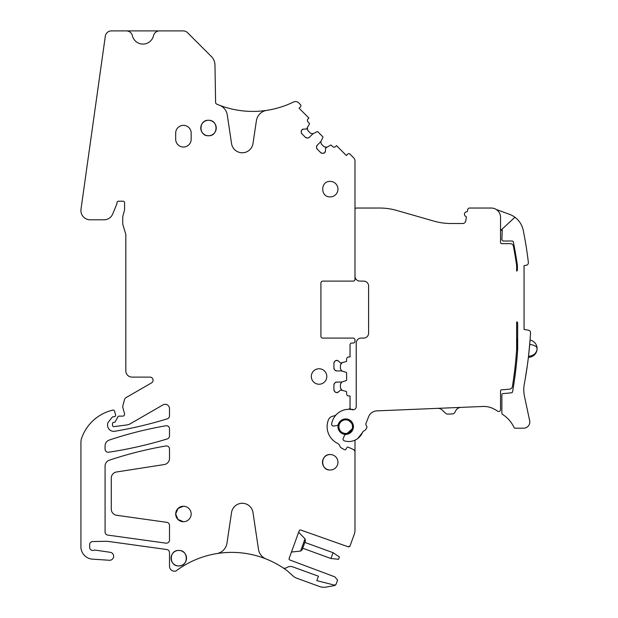 <?xml version="1.0" encoding="UTF-8"?>
<svg xmlns="http://www.w3.org/2000/svg" width="618" height="618" viewBox="0 0 618 618"><rect width="100%" height="100%" fill="white"/><g stroke="black" fill="none" stroke-linecap="round" stroke-linejoin="round"><path stroke-width="0.93" d="M496.215 209.479L509.417 214.284A21.676 21.676 0 0 1 523.253 230.367A402.573 402.573 0 0 1 528.382 262.495A2.48 2.48 0 0 1 526.358 265.222L524.064 265.632L524.064 329.425L528.498 330.205A2.48 2.48 0 0 1 530.538 332.785A402.573 402.573 0 0 1 524.303 384.056A30.97 30.97 0 0 0 524.45 396.192L529.665 420.727A6.195 6.195 0 0 1 523.608 428.204L515.157 428.204A1.236 1.236 0 0 1 514.037 427.494A30.97 30.97 0 0 0 502.449 414.369A1.236 1.236 0 0 1 501.87 413.326L501.87 394.809A1.236 1.236 0 0 1 503.029 393.573A175.095 175.095 0 0 0 511.48 392.793A1.236 1.236 0 0 0 512.561 391.781A402.982 402.982 0 0 0 517.668 349.649L517.668 323.129A1.236 1.236 0 0 0 516.633 321.908L516.633 349.634A402.573 402.573 0 0 1 512.407 386.536A3.098 3.098 0 0 1 509.68 389.124A171.248 171.248 0 0 1 501.692 389.796A1.236 1.236 0 0 0 500.534 391.032L500.534 409.657A1.862 1.862 0 0 1 497.614 411.179A32.824 32.824 0 0 0 493.442 408.714A21.676 21.676 0 0 0 482.913 406.474L376.856 410.87A9.293 9.293 0 0 0 368.583 416.787L365.871 423.755A1.236 1.236 0 0 0 365.941 424.798L366.698 426.188A1.862 1.862 0 0 1 366.659 428.042L365.933 429.247L366.659 428.042M516.633 271.055L516.633 265.508L516.633 271.055A58.007 58.007 0 0 0 516.702 271.016A1.236 1.236 0 0 0 517.397 269.904L517.397 265.501A402.72 402.72 0 0 0 513.342 242.009A1.236 1.236 0 0 0 512.129 241.02L503.106 241.02L501.87 239.784L502.264 229L501.87 229.904A1.236 1.236 -66.4 0 1 502.264 229L514.161 217.969A1.236 1.236 0 0 1 515.791 217.922M516.633 265.508A402.573 402.573 0 0 0 513.396 246.157A3.098 3.098 0 0 0 510.352 243.646L501.77 243.646A1.236 1.236 0 0 1 500.534 242.403L500.534 217.32A9.293 9.293 0 0 0 491.24 208.034L469.564 208.034A1.862 1.862 0 0 0 467.733 209.564L467.44 211.24A0.618 0.618 0 0 1 466.845 211.75A2.48 2.48 0 0 0 466.003 216.532A0.618 0.618 0 0 1 466.389 217.212L465.725 220.958A3.098 3.098 0 0 1 462.673 223.515L450.985 223.515A61.931 61.931 0 0 1 433.913 221.113L396.648 210.429A61.931 61.931 0 0 0 379.576 208.034L356.223 208.034A1.236 1.236 0 0 0 354.987 209.27L354.987 276.161A4.952 4.952 0 0 0 359.939 281.113L363.654 281.113A4.952 4.952 0 0 1 368.614 286.064L368.614 333.141A4.952 4.952 0 0 1 363.654 338.092L361.182 338.092A4.952 4.952 0 0 0 356.223 343.044L356.223 406.683A3.098 3.098 0 0 1 352.469 409.711A17.343 17.343 0 0 0 331.673 423.902A1.862 1.862 0 0 0 333.828 426.026L337.049 425.462A1.607 1.607 0 0 0 338.309 424.357A7.74 7.74 0 0 0 346.01 434.392A7.74 7.74 0 0 0 353.434 426.505A7.74 7.74 0 0 0 338.309 424.357A7.74 7.74 0 0 0 345.694 434.4A7.74 7.74 0 0 1 338.309 424.357C339.583 420.935 342.048 419.12 345.694 418.919L351.109 421.128L353.434 426.49L351.325 431.967L346.01 434.392A1.607 1.607 0 0 0 344.612 435.319L343.229 438.286A1.862 1.862 0 0 0 344.365 440.843A14.863 14.863 0 0 0 362.418 432.6L357.807 438.471M365.933 429.247A3.716 3.716 0 0 1 364.288 430.7A3.716 3.716 0 0 0 362.418 432.6M500.534 232.492L500.534 229.409M491.24 208.034L472.113 208.034M369.726 414.693A9.293 9.293 0 0 0 369.379 415.203M517.15 356.401L517.668 349.649M516.262 365.609L514.701 378.177M514.616 378.772L516.192 366.242M528.645 357.289A8.667 8.667 0 0 0 530.051 340.109L528.645 355.08M527.355 365.346L525.223 378.965L527.355 365.346M514.531 248.112L514.276 246.736M517.56 351.101L517.56 338.71L516.633 338.71L516.633 321.908M336.215 583.886A2.789 2.789 0 0 1 334.083 585.679L326.003 587.1A12.383 12.383 0 0 1 319.614 586.544L296.957 578.293A12.383 12.383 0 0 1 292.901 575.86L287.416 570.916A92.901 92.901 0 0 0 282.92 567.757A3.098 3.098 0 0 0 285.933 567.981L287.926 567.046A6.195 6.195 0 0 1 292.662 566.845L318.44 576.223L316.833 580.65L334.052 585.007A1.862 1.862 0 0 0 336.231 583.84L337.582 580.14L334.825 576.849L289.857 560.001A1.236 1.236 0 0 1 289.131 558.417L299.197 530.777A1.236 1.236 0 0 1 300.765 530.028L348.405 546.884L349.873 546.366L354.238 534.369A12.383 12.383 0 0 0 354.987 530.136L354.987 452.206A3.098 3.098 0 0 0 353.148 449.371L348.212 447.177A0.927 0.927 0 0 0 347.069 447.494L345.701 449.448A0.927 0.927 0 0 1 344.481 449.719L340.958 447.687A1.862 1.862 0 0 1 340.139 446.714L339.9 446.049A4.952 4.952 0 0 0 337.443 443.307A18.579 18.579 0 0 1 328.343 420.024A6.195 6.195 0 0 1 333.141 416.123A6.195 6.195 0 0 0 336.532 414.384A17.343 17.343 0 0 1 348.235 409.317A1.862 1.862 0 0 0 350.027 407.463L350.027 408.081A1.236 1.236 0 0 0 351.271 409.317L351.889 409.317A3.098 3.098 0 0 1 353.488 409.757L353.488 409.757A3.098 3.098 0 0 1 352.469 409.711M216.709 553.604A12.383 12.383 0 0 0 226.96 543.214L231.549 512.507A10.838 10.838 0 0 1 252.986 512.507L258.486 549.317A12.383 12.383 0 0 0 266.149 558.989A92.901 92.901 0 0 0 176.176 570.831A1.862 1.862 0 0 1 175.064 571.194L174.446 571.194A4.952 4.952 0 0 1 169.494 566.242L169.494 552.592A3.098 3.098 0 0 0 166.821 549.526L107.756 541.337A6.195 6.195 0 0 0 106.79 541.283L92.692 541.553A3.098 3.098 0 0 0 89.656 544.651L89.656 547.378A3.098 3.098 0 0 0 93.836 550.275A3.098 3.098 0 0 1 95.342 550.113L110.661 552.368A4.025 4.025 0 0 1 109.618 560.279L92.445 559.151A12.383 12.383 0 0 1 80.927 546.799L80.927 442.326A12.383 12.383 0 0 1 81.599 438.309A43.353 43.353 0 0 1 109.958 410.893A61.931 61.931 0 0 1 112.723 410.12A1.545 1.545 0 0 1 114.6 411.217L115.558 414.802A1.545 1.545 0 0 1 114.06 416.748L113.164 416.748A1.236 1.236 0 0 0 112.19 417.227L108.22 422.31A3.098 3.098 0 0 0 107.563 424.218L107.563 425.145A6.195 6.195 0 0 0 114.778 431.256A409.077 409.077 0 0 0 167.308 418.842A3.098 3.098 0 0 0 169.494 415.883L169.494 408.637A4.334 4.334 0 0 0 162.99 404.883L130.267 423.778A9.293 9.293 0 0 1 126.837 424.937L113.913 426.644A1.236 1.236 0 0 1 112.515 425.416L112.515 423.562A1.236 1.236 0 0 1 113.751 422.326L114.06 422.326A1.545 1.545 0 0 0 115.427 421.499L117.914 416.787A1.236 1.236 0 0 1 119.011 416.13L122.727 416.13A1.862 1.862 0 0 0 124.519 413.79L122.843 407.517A3.098 3.098 0 0 1 122.843 405.91L124.558 399.514A3.098 3.098 0 0 1 125.995 397.629L151.534 382.89A3.098 3.098 0 0 0 149.981 377.111L132.02 377.111A6.195 6.195 0 0 1 125.833 370.916L125.833 235.288A6.195 6.195 0 0 0 125.554 233.465L123.144 225.624A9.293 9.293 0 0 1 122.735 222.897L122.735 217.938A9.293 9.293 0 0 1 123.052 215.535L124.38 210.568A6.195 6.195 0 0 0 124.589 208.969L124.589 202.766A1.545 1.545 0 0 0 123.044 201.221L118.525 201.221A1.545 1.545 0 0 0 116.972 202.766L116.972 203.353A1.545 1.545 0 0 1 116.856 203.948L112.669 214.06A9.293 9.293 0 0 1 104.087 219.799L90.197 219.799A9.293 9.293 0 0 1 80.997 209.216L105.307 36.23A6.195 6.195 0 0 1 111.441 30.9L126.358 30.9A6.195 6.195 0 0 1 132.391 35.697A10.838 10.838 0 0 0 153.503 35.697A6.195 6.195 0 0 1 159.544 30.9L183.198 30.9A6.195 6.195 0 0 1 187.578 32.715L211.333 56.47A12.383 12.383 0 0 1 214.964 65.014L215.612 102.457A1.862 1.862 0 0 0 216.748 104.133A92.901 92.901 0 0 0 219.467 105.23A12.383 12.383 0 0 1 227.277 114.963L231.549 143.546A10.838 10.838 0 0 0 252.986 143.546L256.393 120.773A12.383 12.383 0 0 1 266.775 110.359A92.901 92.901 0 0 0 293.465 102.04A4.643 4.643 0 0 1 298.788 102.928L300.472 104.612A1.545 1.545 0 0 1 300.472 106.806L299.073 108.204L308.923 118.053L308.05 118.934A2.171 2.171 0 0 0 308.05 122.001L309.324 123.276A0.618 0.618 0 0 1 309.44 124.002L306.497 129.023L303.577 129.116A2.171 2.171 0 0 0 302.048 129.749L301.893 129.904A2.171 2.171 0 0 0 301.26 131.433L301.26 132.267A2.171 2.171 0 0 0 301.893 133.805L305.439 137.351A2.171 2.171 0 0 0 306.976 137.984L307.803 137.984A2.171 2.171 0 0 0 309.34 137.351L312.909 133.797L317.104 131.665A0.618 0.618 0 0 1 317.822 131.773L322.797 136.748A0.618 0.618 0 0 1 322.905 137.466L320.773 141.661L317.219 145.23A2.171 2.171 0 0 0 316.586 146.767L316.586 147.594A2.171 2.171 0 0 0 317.219 149.131L320.773 152.677A2.171 2.171 0 0 0 322.302 153.31L323.137 153.31A2.171 2.171 0 0 0 324.666 152.677L324.821 152.522A2.171 2.171 0 0 0 325.454 150.993L325.547 148.073L330.576 145.13A0.618 0.618 0 0 1 331.294 145.245L332.569 146.52A2.171 2.171 0 0 0 335.636 146.52L336.516 145.647L346.366 155.504L347.772 154.098A1.545 1.545 0 0 1 349.958 154.098L353.627 157.768A4.643 4.643 0 0 1 354.987 161.051L354.987 209.27M285.933 567.981A3.098 3.098 0 0 1 282.92 567.757A92.901 92.901 0 0 0 266.149 558.989M348.042 546.752L349.973 546.088M354.987 276.161L354.987 279.259A1.862 1.862 0 0 1 353.125 281.113L322.781 281.113A1.862 1.862 0 0 0 320.92 282.974L320.92 336.231A1.862 1.862 0 0 0 322.781 338.092L353.125 338.092A1.862 1.862 0 0 1 354.987 339.954L354.987 341.19A1.862 1.862 0 0 1 353.125 343.044L351.889 343.044A1.862 1.862 0 0 0 350.027 344.906L350.027 356.98L348.791 356.98A2.171 2.171 0 0 0 346.628 359.151L346.628 360.958A0.618 0.618 0 0 1 346.196 361.553L340.557 363.021L338.432 361.02A2.171 2.171 0 0 0 336.903 360.387L336.686 360.387A2.171 2.171 0 0 0 335.149 361.02L334.562 361.615A2.171 2.171 0 0 0 333.929 363.145L333.929 368.158A2.171 2.171 0 0 0 334.562 369.695L335.149 370.282A2.171 2.171 0 0 0 336.686 370.916L341.623 370.916L346.196 372.391A0.618 0.618 0 0 1 346.628 372.978L346.628 380.008A0.618 0.618 0 0 1 346.196 380.595L341.623 382.063L336.686 382.063A2.171 2.171 0 0 0 335.149 382.696L334.562 383.291A2.171 2.171 0 0 0 333.929 384.821L333.929 389.834A2.171 2.171 0 0 0 334.562 391.372L335.149 391.959A2.171 2.171 0 0 0 336.686 392.592L336.903 392.592A2.171 2.171 0 0 0 338.432 391.959L340.557 389.966L346.196 391.433A0.618 0.618 0 0 1 346.628 392.021L346.628 393.836A2.171 2.171 0 0 0 348.791 395.999L350.027 395.999L350.027 407.463M216.254 127.972A7.74 7.74 0 0 0 208.513 120.271A7.74 7.74 0 0 0 200.773 128.011A7.74 7.74 0 0 0 210.429 135.512A7.74 7.74 0 0 0 216.254 128.057M107.756 535.088L165.972 543.152A3.098 3.098 0 0 0 169.494 540.086L169.494 525.4A3.098 3.098 0 0 0 166.829 522.334L116.609 515.273A6.195 6.195 0 0 1 111.279 509.139L111.279 478.062A6.195 6.195 0 0 1 116.516 471.982L164.257 464.551A6.195 6.195 0 0 0 169.494 458.432L169.494 449.016A3.098 3.098 0 0 0 165.871 445.964A384.612 384.612 0 0 0 109.316 460.201A6.195 6.195 0 0 0 105.083 466.08L105.083 531.913A3.098 3.098 0 0 0 107.756 535.088M169.494 428.822A3.098 3.098 0 0 0 165.871 425.771A384.921 384.921 0 0 0 109.309 440.047A6.195 6.195 0 0 0 105.083 445.918L105.083 449.17A3.098 3.098 0 0 0 108.644 452.229A409.077 409.077 0 0 0 167.3 438.911A3.098 3.098 0 0 0 169.494 435.945L169.494 428.822M323.222 458.942A7.74 7.74 0 0 0 330.213 470.012A7.74 7.74 0 0 0 337.953 462.272A7.74 7.74 0 0 0 323.222 458.942M175.69 139.282L175.69 133.094A7.74 7.74 0 0 1 183.43 125.346A7.74 7.74 0 0 1 191.171 133.094L191.171 139.282A7.74 7.74 0 0 1 183.43 147.03A7.74 7.74 0 0 1 175.69 139.282M184.921 553.465A7.74 7.74 0 0 0 171.055 558.695A7.74 7.74 0 0 0 185.732 561.607A7.74 7.74 0 0 0 184.921 553.465M319.066 368.753A7.74 7.74 0 0 0 311.325 376.493A7.74 7.74 0 0 0 319.066 384.234A7.74 7.74 0 0 0 326.806 376.493A7.74 7.74 0 0 0 319.066 368.753M183.43 521.723A7.74 7.74 0 0 0 191.171 513.983A7.74 7.74 0 0 0 183.43 506.242A7.74 7.74 0 0 0 175.69 513.983A7.74 7.74 0 0 0 183.43 521.723L177.969 519.468L175.69 514.021M346.01 434.392L353.341 427.872M345.423 418.919L344.319 419.043M344.28 419.05L341.947 419.885L345.377 418.919M340.124 421.283L338.309 424.357L340.101 421.306M353.21 424.79L347.409 419.104L353.21 424.782M460.966 407.378A6.195 6.195 0 0 0 455.736 410.7L454.91 412.283A3.098 3.098 0 0 1 452.291 413.936L447.934 414.122A3.098 3.098 0 0 1 445.709 413.303L442.094 409.981A6.195 6.195 0 0 0 437.644 408.351M500.379 229.402L501.87 230.638M219.467 105.23A92.901 92.901 0 0 0 272.129 109.378L272.129 109.378M313.11 133.697L310.591 133.303L307.803 130.514L307.401 127.996M326.574 147.169L324.056 146.767L321.267 143.979L320.873 141.46M341.932 371.001L340.433 368.938L340.433 364.999L341.932 362.936M341.932 390.043L340.433 387.988L340.433 384.041L341.932 381.978M354.987 440.17L354.987 452.206M111.441 30.9L166.968 30.9M336.903 392.592L338.432 391.959M335.149 391.959L336.686 392.592M333.929 389.834L334.562 391.372M333.929 384.821L334.562 383.291M335.149 382.696L336.686 382.063M335.149 370.282L336.686 370.916M333.929 368.158L334.562 369.695M334.562 361.615L333.929 363.145M336.686 360.387L335.149 361.02M338.432 361.02L336.903 360.387M324.821 152.522L325.454 150.993M323.137 153.31L324.666 152.677M320.773 152.677L322.302 153.31M317.219 149.131L316.586 147.594M316.586 146.767L317.219 145.23M307.803 137.984L309.34 137.351M305.439 137.351L306.976 137.984M301.26 132.267L301.893 133.805M301.893 129.904L301.26 131.433M303.577 129.116L302.048 129.749M208.513 135.751C218.502 136.23 218.502 119.799 208.513 120.271C198.525 119.799 198.525 136.23 208.513 135.751M330.213 454.531C320.224 454.052 320.224 470.483 330.213 470.012M178.787 565.933C188.768 566.405 188.768 549.974 178.787 550.453C168.799 549.974 168.799 566.405 178.787 565.933M330.213 181.398C320.224 180.927 320.224 197.358 330.213 196.879A7.74 7.74 0 0 0 337.953 189.139A7.74 7.74 0 0 0 330.213 181.398M183.43 506.242L177.969 508.498L175.69 513.944M344.612 435.319L343.229 438.286M305.029 538.85L305.439 540.773L304.89 542.295L302.132 549.865L300.58 551.078L305.029 538.85L298.656 532.252M304.844 542.411L333.071 552.685L339.413 556.972L338.571 559.298L330.947 558.502L333.071 552.685M302.727 548.228L330.947 558.502M345.694 419.846A6.813 6.813 0 0 0 341.692 432.167A6.813 6.813 0 0 0 352.507 426.659A6.813 6.813 0 0 0 345.694 419.846M529.696 344.512A8.667 4.156 180 0 1 537.073 348.622A8.667 7.609 180 0 1 528.645 356.231M300.58 551.078L291.457 552.036M516.965 358.533L515.93 358.533"/></g></svg>
